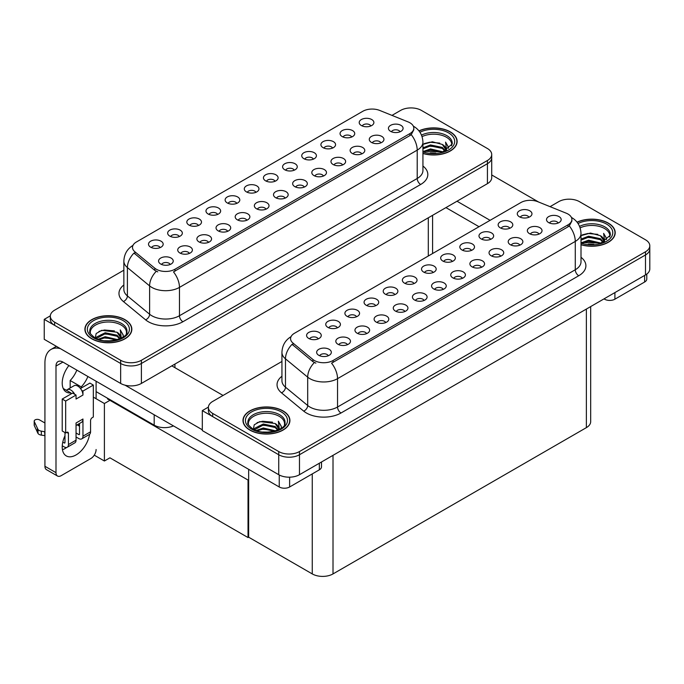 <?xml version="1.0" encoding="UTF-8"?>
<svg xmlns="http://www.w3.org/2000/svg" width="684" height="684" viewBox="0 0 684 684"><rect width="100%" height="100%" fill="white"/><g stroke="black" fill="none" stroke-linecap="round" stroke-linejoin="round"><path stroke-width="1.03" d="M275.071 181.26A4.403 2.539 0 0 0 273.891 180.029A4.403 2.539 0 0 0 269.556 179.379A4.403 2.539 0 0 0 266.486 181.26M275.96 174.83A7.336 4.232 0 0 0 266.563 174.36A7.336 4.232 0 0 0 264.135 179.627A7.336 4.232 0 0 0 265.589 180.824A7.336 4.232 0 0 0 277.413 179.627A7.336 4.232 0 0 0 275.96 174.83M255.91 192.324A4.403 2.539 0 0 0 254.73 191.084A4.403 2.539 0 0 0 250.395 190.443A4.403 2.539 0 0 0 247.326 192.324M256.808 185.894A7.336 4.232 0 0 0 247.411 185.424A7.336 4.232 0 0 0 244.975 190.682A7.336 4.232 0 0 0 246.437 191.879A7.336 4.232 0 0 0 258.261 190.682A7.336 4.232 0 0 0 256.808 185.894M236.758 203.379A4.403 2.539 0 0 0 235.578 202.139A4.403 2.539 0 0 0 231.243 201.498A4.403 2.539 0 0 0 228.174 203.379M237.656 196.949A7.336 4.232 0 0 0 228.251 196.479A7.336 4.232 0 0 0 225.823 201.746A7.336 4.232 0 0 0 227.276 202.943A7.336 4.232 0 0 0 239.109 201.746A7.336 4.232 0 0 0 237.656 196.949M361.75 153.891A4.403 2.539 0 0 0 360.571 152.66A4.403 2.539 0 0 0 356.236 152.01A4.403 2.539 0 0 0 353.166 153.891M362.64 147.47A7.336 4.232 0 0 0 353.243 146.992A7.336 4.232 0 0 0 350.815 152.258A7.336 4.232 0 0 0 352.269 153.455A7.336 4.232 0 0 0 364.102 152.258A7.336 4.232 0 0 0 362.64 147.47M304.286 187.074A4.403 2.539 0 0 0 303.106 185.834A4.403 2.539 0 0 0 298.771 185.193A4.403 2.539 0 0 0 295.702 187.074M305.175 180.644A7.336 4.232 0 0 0 295.779 180.174A7.336 4.232 0 0 0 293.351 185.432A7.336 4.232 0 0 0 294.804 186.629A7.336 4.232 0 0 0 306.637 185.432A7.336 4.232 0 0 0 305.175 180.644M370.839 125.967A4.403 2.539 0 0 0 369.659 124.727A4.403 2.539 0 0 0 365.324 124.086A4.403 2.539 0 0 0 362.255 125.967M371.737 119.538A7.336 4.232 0 0 0 362.34 119.067A7.336 4.232 0 0 0 359.904 124.334A7.336 4.232 0 0 0 361.366 125.531A7.336 4.232 0 0 0 373.19 124.334A7.336 4.232 0 0 0 371.737 119.538M323.438 176.01A4.403 2.539 0 0 0 322.258 174.771A4.403 2.539 0 0 0 317.923 174.129A4.403 2.539 0 0 0 314.854 176.01M324.336 169.581A7.336 4.232 0 0 0 314.931 169.11A7.336 4.232 0 0 0 312.502 174.377A7.336 4.232 0 0 0 313.956 175.574A7.336 4.232 0 0 0 325.789 174.377A7.336 4.232 0 0 0 324.336 169.581M380.902 142.836A4.403 2.539 0 0 0 379.723 141.597A4.403 2.539 0 0 0 375.388 140.955A4.403 2.539 0 0 0 372.318 142.836M381.8 136.407A7.336 4.232 0 0 0 372.395 135.936A7.336 4.232 0 0 0 369.967 141.195A7.336 4.232 0 0 0 371.421 142.4A7.336 4.232 0 0 0 383.254 141.195A7.336 4.232 0 0 0 381.8 136.407M179.293 236.553A4.403 2.539 0 0 0 178.114 235.322A4.403 2.539 0 0 0 173.779 234.672A4.403 2.539 0 0 0 170.709 236.553M180.191 230.132A7.336 4.232 0 0 0 170.786 229.653A7.336 4.232 0 0 0 168.358 234.92A7.336 4.232 0 0 0 169.812 236.117A7.336 4.232 0 0 0 181.645 234.92A7.336 4.232 0 0 0 180.191 230.132M227.669 231.303A4.403 2.539 0 0 0 226.481 230.072A4.403 2.539 0 0 0 222.146 229.422A4.403 2.539 0 0 0 219.077 231.303M228.559 224.882A7.336 4.232 0 0 0 219.162 224.403A7.336 4.232 0 0 0 216.734 229.67A7.336 4.232 0 0 0 218.187 230.867A7.336 4.232 0 0 0 230.012 229.67A7.336 4.232 0 0 0 228.559 224.882M332.535 148.086A4.403 2.539 0 0 0 331.355 146.846A4.403 2.539 0 0 0 327.012 146.205A4.403 2.539 0 0 0 323.951 148.086M333.424 141.656A7.336 4.232 0 0 0 324.028 141.186A7.336 4.232 0 0 0 321.6 146.444A7.336 4.232 0 0 0 323.053 147.65A7.336 4.232 0 0 0 334.878 146.444A7.336 4.232 0 0 0 333.424 141.656M189.357 253.422A4.403 2.539 0 0 0 188.177 252.191A4.403 2.539 0 0 0 183.842 251.541A4.403 2.539 0 0 0 180.773 253.422M190.246 247.001A7.336 4.232 0 0 0 180.85 246.522A7.336 4.232 0 0 0 178.421 251.789A7.336 4.232 0 0 0 179.875 252.986A7.336 4.232 0 0 0 191.708 251.789A7.336 4.232 0 0 0 190.246 247.001M342.59 164.955A4.403 2.539 0 0 0 341.41 163.715A4.403 2.539 0 0 0 337.075 163.074A4.403 2.539 0 0 0 334.006 164.955M343.488 158.526A7.336 4.232 0 0 0 334.091 158.055A7.336 4.232 0 0 0 331.663 163.314A7.336 4.232 0 0 0 333.117 164.511A7.336 4.232 0 0 0 344.941 163.314A7.336 4.232 0 0 0 343.488 158.526M246.821 220.248A4.403 2.539 0 0 0 245.642 219.008A4.403 2.539 0 0 0 241.307 218.367A4.403 2.539 0 0 0 238.237 220.248M247.711 213.818A7.336 4.232 0 0 0 238.314 213.348A7.336 4.232 0 0 0 235.886 218.615A7.336 4.232 0 0 0 237.339 219.812A7.336 4.232 0 0 0 249.173 218.615A7.336 4.232 0 0 0 247.711 213.818M351.687 137.022A4.403 2.539 0 0 0 350.507 135.791A4.403 2.539 0 0 0 346.172 135.141A4.403 2.539 0 0 0 343.103 137.022M352.585 130.601A7.336 4.232 0 0 0 343.18 130.122A7.336 4.232 0 0 0 340.752 135.389A7.336 4.232 0 0 0 342.205 136.586A7.336 4.232 0 0 0 354.038 135.389A7.336 4.232 0 0 0 352.585 130.601M285.125 198.129A4.403 2.539 0 0 0 283.946 196.889A4.403 2.539 0 0 0 279.611 196.248A4.403 2.539 0 0 0 276.541 198.129M286.023 191.7A7.336 4.232 0 0 0 276.627 191.229A7.336 4.232 0 0 0 274.198 196.496A7.336 4.232 0 0 0 275.652 197.693A7.336 4.232 0 0 0 287.477 196.496A7.336 4.232 0 0 0 286.023 191.7M294.223 170.205A4.403 2.539 0 0 0 293.043 168.965A4.403 2.539 0 0 0 288.708 168.324A4.403 2.539 0 0 0 285.638 170.205M295.12 163.775A7.336 4.232 0 0 0 285.715 163.305A7.336 4.232 0 0 0 283.287 168.563A7.336 4.232 0 0 0 284.741 169.76A7.336 4.232 0 0 0 296.574 168.563A7.336 4.232 0 0 0 295.12 163.775M265.973 209.193A4.403 2.539 0 0 0 264.793 207.953A4.403 2.539 0 0 0 260.459 207.303A4.403 2.539 0 0 0 257.389 209.193M266.871 202.763A7.336 4.232 0 0 0 257.466 202.293A7.336 4.232 0 0 0 255.038 207.551A7.336 4.232 0 0 0 256.491 208.748A7.336 4.232 0 0 0 268.325 207.551A7.336 4.232 0 0 0 266.871 202.763M208.509 242.367A4.403 2.539 0 0 0 207.329 241.127A4.403 2.539 0 0 0 202.994 240.486A4.403 2.539 0 0 0 199.925 242.367M209.407 235.937A7.336 4.232 0 0 0 200.002 235.467A7.336 4.232 0 0 0 197.573 240.725A7.336 4.232 0 0 0 199.035 241.922A7.336 4.232 0 0 0 210.86 240.725A7.336 4.232 0 0 0 209.407 235.937M313.375 159.141A4.403 2.539 0 0 0 312.195 157.91A4.403 2.539 0 0 0 307.86 157.26A4.403 2.539 0 0 0 304.79 159.141M314.272 152.72A7.336 4.232 0 0 0 304.876 152.241A7.336 4.232 0 0 0 302.439 157.508A7.336 4.232 0 0 0 303.901 158.705A7.336 4.232 0 0 0 315.726 157.508A7.336 4.232 0 0 0 314.272 152.72M170.205 264.486A4.403 2.539 0 0 0 169.016 263.246A4.403 2.539 0 0 0 164.682 262.605A4.403 2.539 0 0 0 161.612 264.486M171.094 258.056A7.336 4.232 0 0 0 161.698 257.586A7.336 4.232 0 0 0 159.269 262.844A7.336 4.232 0 0 0 160.723 264.041A7.336 4.232 0 0 0 172.548 262.844A7.336 4.232 0 0 0 171.094 258.056M217.606 214.443A4.403 2.539 0 0 0 216.426 213.203A4.403 2.539 0 0 0 212.091 212.562A4.403 2.539 0 0 0 209.022 214.443M218.495 208.013A7.336 4.232 0 0 0 209.099 207.543A7.336 4.232 0 0 0 206.671 212.801A7.336 4.232 0 0 0 208.124 213.998A7.336 4.232 0 0 0 219.949 212.801A7.336 4.232 0 0 0 218.495 208.013M198.445 225.498A4.403 2.539 0 0 0 197.266 224.258A4.403 2.539 0 0 0 192.931 223.617A4.403 2.539 0 0 0 189.861 225.498M199.343 219.068A7.336 4.232 0 0 0 189.947 218.598A7.336 4.232 0 0 0 187.519 223.865A7.336 4.232 0 0 0 188.972 225.062A7.336 4.232 0 0 0 200.797 223.865A7.336 4.232 0 0 0 199.343 219.068M400.054 131.773A4.403 2.539 0 0 0 398.875 130.541A4.403 2.539 0 0 0 394.54 129.892A4.403 2.539 0 0 0 391.47 131.773M400.952 125.352A7.336 4.232 0 0 0 391.556 124.873A7.336 4.232 0 0 0 389.128 130.14A7.336 4.232 0 0 0 390.581 131.337A7.336 4.232 0 0 0 402.406 130.14A7.336 4.232 0 0 0 400.952 125.352M160.142 247.617A4.403 2.539 0 0 0 158.962 246.377A4.403 2.539 0 0 0 154.627 245.736A4.403 2.539 0 0 0 151.557 247.617M161.031 241.187A7.336 4.232 0 0 0 151.634 240.717A7.336 4.232 0 0 0 149.206 245.975A7.336 4.232 0 0 0 150.66 247.181A7.336 4.232 0 0 0 162.484 245.975A7.336 4.232 0 0 0 161.031 241.187M409.938 122.795A13.201 7.618 0 0 0 408.177 121.94L379.706 110.432A13.201 7.618 0 0 0 362.802 111.287L136.364 242.016A13.201 7.618 0 0 0 132.491 247.411A13.201 7.618 0 0 0 134.885 251.78L154.815 268.214A13.201 7.618 0 0 0 174.967 269.231L409.938 133.577A13.201 7.618 0 0 0 413.811 128.182A13.201 7.618 0 0 0 409.938 122.795M173.454 425.901A14.672 8.473 180 0 1 154.191 425.157L96.102 391.624M411.571 107.927L410.46 107.927M50.325 315.846L44.238 319.36L120.649 363.478A14.672 8.473 0 0 0 141.391 363.478L487.427 163.698A14.672 8.473 0 0 0 491.719 157.705A14.672 8.473 0 0 1 487.427 163.698L141.391 363.478A14.672 8.473 0 0 1 120.649 363.478L54.609 325.345A14.672 8.473 0 0 1 50.317 319.36L50.317 316.162A14.672 8.473 0 0 0 54.609 322.155L120.649 360.28A14.672 8.473 0 0 0 141.391 360.28L487.427 160.501A14.672 8.473 0 0 0 491.719 154.516A14.672 8.473 0 0 0 487.427 148.522L421.387 110.398A14.672 8.473 0 0 0 400.644 110.398L391.983 115.391M44.238 319.36L44.238 339.324L120.649 383.433A14.672 8.473 0 0 0 141.391 383.433L487.427 183.663A14.672 8.473 0 0 0 491.719 177.669L491.719 154.516M110.552 399.969L104.395 403.517L93.332 397.13M248.651 479.698L248.027 480.057L248.027 537.547L109.927 457.818L104.395 461.007L94.255 455.159M104.395 461.007L104.395 403.517M248.027 537.547L248.651 537.188L248.651 469.318M108.132 398.567L107.508 398.926L248.027 480.057M433.143 272.531A4.403 2.539 0 0 0 431.963 271.291A4.403 2.539 0 0 0 427.628 270.65A4.403 2.539 0 0 0 424.559 272.531M434.041 266.102A7.336 4.232 0 0 0 424.644 265.631A7.336 4.232 0 0 0 422.216 270.89A7.336 4.232 0 0 0 423.67 272.087A7.336 4.232 0 0 0 435.494 270.89A7.336 4.232 0 0 0 434.041 266.102M413.991 283.586A4.403 2.539 0 0 0 412.811 282.347A4.403 2.539 0 0 0 408.476 281.705A4.403 2.539 0 0 0 405.407 283.586M414.889 277.157A7.336 4.232 0 0 0 405.484 276.687A7.336 4.232 0 0 0 403.056 281.953A7.336 4.232 0 0 0 404.509 283.15A7.336 4.232 0 0 0 416.342 281.953A7.336 4.232 0 0 0 414.889 277.157M394.839 294.65A4.403 2.539 0 0 0 393.659 293.41A4.403 2.539 0 0 0 389.324 292.761A4.403 2.539 0 0 0 386.255 294.65M395.728 288.221A7.336 4.232 0 0 0 386.332 287.742A7.336 4.232 0 0 0 383.904 293.008A7.336 4.232 0 0 0 385.357 294.206A7.336 4.232 0 0 0 397.19 293.008A7.336 4.232 0 0 0 395.728 288.221M519.831 245.163A4.403 2.539 0 0 0 518.643 243.923A4.403 2.539 0 0 0 514.308 243.282A4.403 2.539 0 0 0 511.239 245.163M520.721 238.733A7.336 4.232 0 0 0 511.324 238.263A7.336 4.232 0 0 0 508.896 243.521A7.336 4.232 0 0 0 510.349 244.718A7.336 4.232 0 0 0 522.174 243.521A7.336 4.232 0 0 0 520.721 238.733M462.367 278.337A4.403 2.539 0 0 0 461.178 277.097A4.403 2.539 0 0 0 456.844 276.456A4.403 2.539 0 0 0 453.774 278.337M463.256 271.907A7.336 4.232 0 0 0 453.86 271.437A7.336 4.232 0 0 0 451.431 276.704A7.336 4.232 0 0 0 452.885 277.901A7.336 4.232 0 0 0 464.71 276.704A7.336 4.232 0 0 0 463.256 271.907M528.92 217.23A4.403 2.539 0 0 0 527.74 215.999A4.403 2.539 0 0 0 523.405 215.349A4.403 2.539 0 0 0 520.336 217.23M529.818 210.809A7.336 4.232 0 0 0 520.413 210.33A7.336 4.232 0 0 0 517.985 215.597A7.336 4.232 0 0 0 519.438 216.794A7.336 4.232 0 0 0 531.271 215.597A7.336 4.232 0 0 0 529.818 210.809M481.519 267.282A4.403 2.539 0 0 0 480.339 266.042A4.403 2.539 0 0 0 476.004 265.401A4.403 2.539 0 0 0 472.935 267.282M482.408 260.852A7.336 4.232 0 0 0 473.012 260.382A7.336 4.232 0 0 0 470.583 265.64A7.336 4.232 0 0 0 472.037 266.837A7.336 4.232 0 0 0 483.87 265.64A7.336 4.232 0 0 0 482.408 260.852M538.983 234.099A4.403 2.539 0 0 0 537.804 232.868A4.403 2.539 0 0 0 533.469 232.218A4.403 2.539 0 0 0 530.399 234.099M539.873 227.669A7.336 4.232 0 0 0 530.476 227.199A7.336 4.232 0 0 0 528.048 232.466A7.336 4.232 0 0 0 529.501 233.663A7.336 4.232 0 0 0 541.335 232.466A7.336 4.232 0 0 0 539.873 227.669M337.374 327.824A4.403 2.539 0 0 0 336.195 326.584A4.403 2.539 0 0 0 331.86 325.943A4.403 2.539 0 0 0 328.79 327.824M338.264 321.394A7.336 4.232 0 0 0 328.867 320.924A7.336 4.232 0 0 0 326.439 326.183A7.336 4.232 0 0 0 327.892 327.379A7.336 4.232 0 0 0 339.726 326.183A7.336 4.232 0 0 0 338.264 321.394M385.742 322.574A4.403 2.539 0 0 0 384.562 321.335A4.403 2.539 0 0 0 380.227 320.693A4.403 2.539 0 0 0 377.158 322.574M386.64 316.145A7.336 4.232 0 0 0 377.235 315.675A7.336 4.232 0 0 0 374.806 320.933A7.336 4.232 0 0 0 376.268 322.13A7.336 4.232 0 0 0 388.093 320.933A7.336 4.232 0 0 0 386.64 316.145M490.608 239.349A4.403 2.539 0 0 0 489.428 238.118A4.403 2.539 0 0 0 485.093 237.468A4.403 2.539 0 0 0 482.023 239.349M491.505 232.928A7.336 4.232 0 0 0 482.109 232.449A7.336 4.232 0 0 0 479.681 237.716A7.336 4.232 0 0 0 481.134 238.913A7.336 4.232 0 0 0 492.959 237.716A7.336 4.232 0 0 0 491.505 232.928M347.438 344.693A4.403 2.539 0 0 0 346.249 343.453A4.403 2.539 0 0 0 341.914 342.812A4.403 2.539 0 0 0 338.845 344.693M348.327 338.264A7.336 4.232 0 0 0 338.931 337.793A7.336 4.232 0 0 0 336.502 343.052A7.336 4.232 0 0 0 337.956 344.249A7.336 4.232 0 0 0 349.781 343.052A7.336 4.232 0 0 0 348.327 338.264M500.671 256.218A4.403 2.539 0 0 0 499.491 254.978A4.403 2.539 0 0 0 495.156 254.337A4.403 2.539 0 0 0 492.087 256.218M501.569 249.788A7.336 4.232 0 0 0 492.164 249.318A7.336 4.232 0 0 0 489.735 254.585A7.336 4.232 0 0 0 491.197 255.782A7.336 4.232 0 0 0 503.022 254.585A7.336 4.232 0 0 0 501.569 249.788M404.902 311.511A4.403 2.539 0 0 0 403.714 310.279A4.403 2.539 0 0 0 399.379 309.63A4.403 2.539 0 0 0 396.31 311.511M405.792 305.09A7.336 4.232 0 0 0 396.395 304.611A7.336 4.232 0 0 0 393.967 309.878A7.336 4.232 0 0 0 395.42 311.075A7.336 4.232 0 0 0 407.245 309.878A7.336 4.232 0 0 0 405.792 305.09M509.768 228.294A4.403 2.539 0 0 0 508.588 227.054A4.403 2.539 0 0 0 504.253 226.413A4.403 2.539 0 0 0 501.184 228.294M510.657 221.864A7.336 4.232 0 0 0 501.261 221.394A7.336 4.232 0 0 0 498.833 226.652A7.336 4.232 0 0 0 500.286 227.857A7.336 4.232 0 0 0 512.111 226.652A7.336 4.232 0 0 0 510.657 221.864M443.206 289.392A4.403 2.539 0 0 0 442.026 288.161A4.403 2.539 0 0 0 437.692 287.511A4.403 2.539 0 0 0 434.622 289.392M444.104 282.971A7.336 4.232 0 0 0 434.699 282.492A7.336 4.232 0 0 0 432.271 287.759A7.336 4.232 0 0 0 433.733 288.956A7.336 4.232 0 0 0 445.558 287.759A7.336 4.232 0 0 0 444.104 282.971M452.304 261.468A4.403 2.539 0 0 0 451.124 260.228A4.403 2.539 0 0 0 446.789 259.587A4.403 2.539 0 0 0 443.719 261.468M453.193 255.038A7.336 4.232 0 0 0 443.796 254.568A7.336 4.232 0 0 0 441.368 259.834A7.336 4.232 0 0 0 442.822 261.031A7.336 4.232 0 0 0 454.655 259.834A7.336 4.232 0 0 0 453.193 255.038M424.054 300.456A4.403 2.539 0 0 0 422.874 299.216A4.403 2.539 0 0 0 418.54 298.575A4.403 2.539 0 0 0 415.47 300.456M424.944 294.026A7.336 4.232 0 0 0 415.547 293.556A7.336 4.232 0 0 0 413.119 298.814A7.336 4.232 0 0 0 414.572 300.019A7.336 4.232 0 0 0 426.406 298.814A7.336 4.232 0 0 0 424.944 294.026M366.59 333.63A4.403 2.539 0 0 0 365.41 332.39A4.403 2.539 0 0 0 361.075 331.749A4.403 2.539 0 0 0 358.006 333.63M367.479 327.2A7.336 4.232 0 0 0 358.083 326.73A7.336 4.232 0 0 0 355.654 331.997A7.336 4.232 0 0 0 357.108 333.193A7.336 4.232 0 0 0 368.941 331.997A7.336 4.232 0 0 0 367.479 327.2M471.456 250.412A4.403 2.539 0 0 0 470.276 249.173A4.403 2.539 0 0 0 465.941 248.531A4.403 2.539 0 0 0 462.871 250.412M472.353 243.983A7.336 4.232 0 0 0 462.948 243.513A7.336 4.232 0 0 0 460.52 248.771A7.336 4.232 0 0 0 461.974 249.968A7.336 4.232 0 0 0 473.807 248.771A7.336 4.232 0 0 0 472.353 243.983M328.277 355.748A4.403 2.539 0 0 0 327.097 354.509A4.403 2.539 0 0 0 322.762 353.867A4.403 2.539 0 0 0 319.693 355.748M329.175 349.319A7.336 4.232 0 0 0 319.779 348.849A7.336 4.232 0 0 0 317.342 354.115A7.336 4.232 0 0 0 318.804 355.312A7.336 4.232 0 0 0 330.628 354.115A7.336 4.232 0 0 0 329.175 349.319M375.678 305.705A4.403 2.539 0 0 0 374.499 304.466A4.403 2.539 0 0 0 370.164 303.824A4.403 2.539 0 0 0 367.094 305.705M376.576 299.276A7.336 4.232 0 0 0 367.18 298.805A7.336 4.232 0 0 0 364.752 304.064A7.336 4.232 0 0 0 366.205 305.269A7.336 4.232 0 0 0 378.03 304.064A7.336 4.232 0 0 0 376.576 299.276M356.526 316.76A4.403 2.539 0 0 0 355.347 315.529A4.403 2.539 0 0 0 351.012 314.879A4.403 2.539 0 0 0 347.942 316.76M357.424 310.339A7.336 4.232 0 0 0 348.019 309.861A7.336 4.232 0 0 0 345.591 315.127A7.336 4.232 0 0 0 347.044 316.324A7.336 4.232 0 0 0 358.878 315.127A7.336 4.232 0 0 0 357.424 310.339M558.135 223.044A4.403 2.539 0 0 0 556.956 221.804A4.403 2.539 0 0 0 552.621 221.163A4.403 2.539 0 0 0 549.551 223.044M559.033 216.614A7.336 4.232 0 0 0 549.628 216.144A7.336 4.232 0 0 0 547.2 221.402A7.336 4.232 0 0 0 548.662 222.599A7.336 4.232 0 0 0 560.487 221.402A7.336 4.232 0 0 0 559.033 216.614M318.222 338.879A4.403 2.539 0 0 0 317.034 337.648A4.403 2.539 0 0 0 312.699 336.998A4.403 2.539 0 0 0 309.63 338.879M319.112 332.45A7.336 4.232 0 0 0 309.715 331.979A7.336 4.232 0 0 0 307.287 337.246A7.336 4.232 0 0 0 308.74 338.443A7.336 4.232 0 0 0 320.565 337.246A7.336 4.232 0 0 0 319.112 332.45M568.019 214.058A13.201 7.618 0 0 0 566.258 213.203L537.786 201.695A13.201 7.618 0 0 0 520.883 202.549L294.436 333.288A13.201 7.618 0 0 0 290.572 338.674A13.201 7.618 0 0 0 292.957 343.043L312.896 359.485A13.201 7.618 0 0 0 333.048 360.502L568.019 224.839A13.201 7.618 0 0 0 571.884 219.453A13.201 7.618 0 0 0 568.019 214.058M569.644 199.189L568.541 199.189M208.406 407.108L202.319 410.622L278.73 454.74A14.672 8.473 0 0 0 299.472 454.74L645.499 254.961A14.672 8.473 0 0 0 649.8 248.976A14.672 8.473 0 0 1 645.499 254.961L299.472 454.74A14.672 8.473 0 0 1 278.73 454.74L212.69 416.616A14.672 8.473 0 0 1 208.389 410.622L208.389 407.433A14.672 8.473 0 0 0 212.69 413.418L278.73 451.551A14.672 8.473 0 0 0 299.472 451.551L645.499 251.772A14.672 8.473 0 0 0 649.8 245.778A14.672 8.473 0 0 0 645.499 239.793L579.468 201.66A14.672 8.473 0 0 0 558.717 201.66L550.064 206.662M202.319 410.622L202.319 430.587L278.73 474.705A14.672 8.473 0 0 0 299.472 474.705L645.499 274.925A14.672 8.473 0 0 0 649.8 268.932L649.8 245.778M590.677 306.577L590.677 421.643A14.672 8.473 180 0 1 586.376 427.637L333.014 573.919A14.672 8.473 180 0 1 312.263 573.919L248.651 537.188M422.934 153.49A23.47 13.552 0 0 0 457.134 141.443A23.47 13.552 0 0 0 450.26 131.858A23.47 13.552 0 0 0 418.959 130.875M124.967 319.659A23.47 13.552 0 0 0 99.394 316.718A23.47 13.552 0 0 0 84.901 329.243A23.47 13.552 0 0 0 91.776 338.819A23.47 13.552 0 0 0 117.357 341.761A23.47 13.552 0 0 0 131.841 329.243A23.47 13.552 0 0 0 124.967 319.659M413.811 128.182L413.811 129.798L411.221 134.637L409.938 135.56L173.48 271.89A17.117 9.884 60 0 1 179.465 287.4A19.562 11.295 180 0 1 151.805 287.4A19.562 11.295 180 0 1 149.608 285.895L127.395 267.572A19.562 11.295 180 0 1 123.855 261.1L123.855 289.443A19.562 11.295 0 0 0 127.395 295.924L149.608 314.238A19.562 11.295 0 0 0 151.805 315.743A19.562 11.295 0 0 0 179.465 315.743L417.206 178.49A19.562 11.295 0 0 0 422.934 170.504L422.934 142.161A19.562 11.295 180 0 1 417.206 150.138A17.117 9.884 -120 0 0 411.221 134.637M157.782 271.89L154.815 270.394L133.996 253.054A17.117 11.448 129.5 0 0 127.395 267.572L127.395 295.924A4.891 3.275 -50.5 0 1 123.394 301.533A24.444 14.116 180 0 1 123.855 284.971M123.855 270.197L54.609 310.177A14.672 8.473 0 0 0 50.317 316.162M581.007 244.752A23.47 13.552 0 0 0 615.207 232.705A23.47 13.552 0 0 0 608.332 223.121A23.47 13.552 0 0 0 577.039 222.146M283.048 410.922A23.47 13.552 0 0 0 257.475 407.989A23.47 13.552 0 0 0 242.982 420.506A23.47 13.552 0 0 0 249.857 430.091A23.47 13.552 0 0 0 275.438 433.023A23.47 13.552 0 0 0 289.922 420.506A23.47 13.552 0 0 0 283.048 410.922M571.884 219.453L571.884 221.069L569.302 225.9L568.019 226.832L331.56 363.161A17.117 9.884 60 0 1 337.537 378.662A19.562 11.295 180 0 1 309.878 378.662A19.562 11.295 180 0 1 307.689 377.158L285.476 358.844A19.562 11.295 180 0 1 281.936 352.363L281.936 380.714A19.562 11.295 0 0 0 285.476 387.187L307.689 405.501A19.562 11.295 0 0 0 309.878 407.014A19.562 11.295 0 0 0 337.537 407.014L575.278 269.752A19.562 11.295 0 0 0 581.007 261.767L581.007 233.424A19.562 11.295 180 0 1 575.278 241.409A17.117 9.884 -120 0 0 569.302 225.9M315.863 363.161L312.896 361.656L292.077 344.317A17.117 11.448 129.5 0 0 285.476 358.844L285.476 387.187A4.891 3.275 -50.5 0 1 281.466 392.804A24.444 14.116 180 0 1 281.936 376.234M281.936 361.46L212.69 401.44A14.672 8.473 0 0 0 208.389 407.433M614.907 292.59L614.907 299.182L644.636 282.013L644.636 275.421M538.599 202.019L491.719 174.959M490.086 220.325L456.998 201.224M646.79 274.079L646.79 279.021A7.336 4.232 180 0 1 644.636 282.013M614.907 299.182A7.336 4.232 180 0 1 604.528 299.182L604.528 298.583M445.934 207.611L479.022 226.712M604.015 298.882L604.528 299.182M66.664 447.464A19.562 11.295 -60 0 1 64.98 448.559A19.562 11.295 -60 0 1 62.449 449.747M89.604 434.297A19.562 11.295 -60 0 1 76.044 454.946A19.562 11.295 -60 0 1 66.271 455.912A19.562 11.295 -60 0 1 64.98 435.776M70.862 394.061L70.862 392.89L63.227 388.486M87.894 376.499A19.562 11.295 -60 0 1 81.234 386.905L81.234 388.067M81.234 386.905L70.17 380.518L70.17 387.982M289.623 477.175L289.623 486.982L319.351 469.814L319.351 463.222M223.061 395.455L171.821 365.872M202.319 429.791L125.061 385.186M76.83 370.112A19.562 11.295 -60 0 1 70.17 380.518M78.797 423.892A19.562 11.295 -60 0 1 78.78 425.781M55.994 472.67A7.336 4.232 120 0 0 57.516 476.03L46.444 469.643A7.336 4.232 -60 0 1 44.93 466.283L55.994 472.67L55.994 366.068A9.781 5.643 60 0 1 58.02 361.597A9.781 5.643 60 0 1 62.911 362.075L279.243 486.982L279.243 474.987M60.363 348.635A29.335 16.938 -120 0 0 51.009 349.447A29.335 16.938 -120 0 0 44.93 362.879L44.93 466.283M57.516 476.03A7.336 4.232 120 0 0 61.175 475.662L90.912 458.494A7.336 4.232 120 0 0 96.102 449.516M70.862 392.89A19.562 11.295 -60 0 1 66.271 392.035A19.562 11.295 -60 0 1 68.904 365.538M96.102 398.729L96.102 381.244M321.506 461.982L321.506 466.821A7.336 4.232 180 0 1 319.351 469.814M289.623 486.982A7.336 4.232 180 0 1 279.243 486.982M74.727 394.292L76.044 395.053L65.673 401.046L62.218 399.046L72.59 393.061L74.727 394.292A7.336 4.232 -120 0 0 70.862 390.068A7.336 4.232 -120 0 0 67.194 389.7A7.336 4.232 -120 0 0 66.459 390.35M81.644 390.299L82.961 391.06L82.961 395.053A7.336 4.232 -120 0 0 81.644 390.299A7.336 4.232 -120 0 0 77.779 386.075A7.336 4.232 -120 0 0 74.111 385.708L67.194 389.7M62.253 445.78L64.287 446.96A5.865 3.386 -120 0 0 67.229 447.25A5.865 3.386 -120 0 0 68.443 444.566L76.044 440.171L76.044 423.003L82.961 419.01L82.961 436.178L90.57 431.784L90.57 420.609A2.445 1.411 -60 0 1 92.297 417.616L93.332 417.018L93.332 385.075L89.878 383.083L80.473 388.503M76.044 440.171A5.865 3.386 60 0 1 74.83 442.856L67.229 447.25M44.93 423.003L39.527 419.891A3.121 1.804 180 0 0 36.124 419.497A3.121 1.804 180 0 0 34.2 421.164L34.2 425.157A3.121 1.804 0 0 0 34.303 425.619L38.013 433.494A4.891 2.821 0 0 0 41.339 435.127L41.339 431.134L44.93 431.784M76.044 425.482L81.439 422.37A7.336 4.232 -120 0 0 82.961 419.01M79.506 423.49L79.506 434.186A0.975 0.564 60 0 1 78.814 434.579L79.506 434.186M76.044 432.981L78.814 434.579M90.57 431.784A5.865 3.386 60 0 1 89.356 434.477L81.747 438.863A5.865 3.386 -120 0 1 78.814 438.572L76.044 436.973M81.747 438.863A5.865 3.386 -120 0 0 82.961 436.178M82.961 395.053L76.044 399.046L76.044 395.053M64.98 432.587L64.98 442.565A0.975 0.564 60 0 1 64.287 442.967L64.98 442.565M62.218 399.046L62.218 430.988L65.673 432.981L66.707 432.382A2.445 1.411 -60 0 1 67.93 432.262A2.445 1.411 -60 0 1 68.443 433.382L68.443 444.566M79.506 426.2L77.155 424.841M93.332 385.075L82.961 391.06M65.673 401.046L65.673 432.981M44.93 435.776L44.597 431.595M62.783 442.095L64.287 442.967M44.597 435.588L41.339 435.127M41.339 431.134A4.891 2.821 0 0 1 38.013 429.501L34.303 421.626A3.121 1.804 180 0 1 34.2 421.164M38.013 429.501L38.013 433.494M37.355 428.201L37.355 432.194M422.054 136.62A18.092 10.448 180 0 1 446.455 137.245A18.092 10.448 180 0 1 451.645 145.769M419.061 131.012A23.23 13.406 180 0 1 450.081 131.961A23.23 13.406 180 0 1 456.886 141.443A23.23 13.406 180 0 1 422.934 153.336M422.934 144.384L432.365 141.785L442.3 144.435L445.874 149.668M430.21 152.951L435.785 153.062M423.387 151.446L430.493 148.924L442.856 151.805M424.371 151.771L430.493 149.924L441.796 152.105M422.934 147.847L430.493 144.94L442.3 147.428L445.438 150.848M422.934 148.847L430.493 145.931L442.3 148.428L445.002 151.036M445.669 150.737A12.226 7.054 0 0 0 445.882 149.42A12.226 7.054 0 0 0 442.3 144.435M446.575 150.3L445.558 142.11L448.533 147.265L448.413 148.334M445.558 142.11L448.524 147.462M424.277 143.58L429.808 142.212L439.718 143.101M426.243 146.898L429.808 146.205L439.359 146.992M426.243 150.89L429.808 150.198L439.359 150.984M580.135 227.883A18.092 10.448 180 0 1 604.528 228.516A18.092 10.448 180 0 1 609.726 237.032M577.142 222.274A23.23 13.406 180 0 1 608.161 223.223A23.23 13.406 180 0 1 614.967 232.705A23.23 13.406 180 0 1 581.007 244.598M581.007 235.655L590.437 233.056L600.381 235.698L603.955 240.93M588.291 244.222L593.866 244.325M581.468 242.709L588.573 240.195L600.937 243.068M582.443 243.042L588.573 241.196L599.877 243.376M581.007 239.118L588.573 236.202L600.381 238.69L603.51 242.11M581.007 240.118L588.573 237.203L600.381 239.691L603.074 242.298M603.75 242.008A12.226 7.054 0 0 0 603.963 240.691A12.226 7.054 0 0 0 600.381 235.698M604.647 241.572L603.639 233.372L606.605 238.528L606.494 239.597M603.639 233.372L606.605 238.725M582.358 234.843L587.889 233.475L597.79 234.364M584.324 238.16L587.889 237.468L597.44 238.254M584.324 242.153L587.889 241.461L597.44 242.247M90.391 333.57A18.092 10.448 180 0 1 100.557 323.019A18.092 10.448 180 0 1 121.171 325.045A18.092 10.448 180 0 1 126.36 333.57M124.796 319.761A23.23 13.406 180 0 1 131.602 329.243A23.23 13.406 180 0 1 117.263 341.632A23.23 13.406 180 0 1 91.955 338.725A23.23 13.406 180 0 1 85.149 329.243A23.23 13.406 180 0 1 99.488 316.854A23.23 13.406 180 0 1 124.796 319.761M95.238 337.99L96.17 333.536L101.736 330.329L117.015 332.236L120.589 337.469M104.926 340.752L110.5 340.863M98.103 339.247L105.208 336.733L117.571 339.606M99.086 339.572L105.208 337.725L116.511 339.905M96.162 338.452L96.564 337.058L105.208 332.74L117.015 335.228L120.145 338.648M96.359 338.537L105.208 333.732L117.015 336.229L119.717 338.837M120.384 338.546A12.226 7.054 0 0 0 120.598 337.229A12.226 7.054 0 0 0 117.015 332.236M121.29 338.101L120.273 329.91L123.248 335.066L123.129 336.135M120.273 329.91L123.24 335.263M98.992 331.381L104.524 330.013L114.433 330.902M100.958 334.698L104.524 334.006L114.074 334.792M100.958 338.691L104.524 337.999L114.074 338.785M248.472 424.832A18.092 10.448 180 0 1 258.629 414.282A18.092 10.448 180 0 1 279.243 416.317A18.092 10.448 180 0 1 284.441 424.832M282.877 411.024A23.23 13.406 180 0 1 289.683 420.506A23.23 13.406 180 0 1 275.344 432.895A23.23 13.406 180 0 1 250.028 429.988A23.23 13.406 180 0 1 243.23 420.506A23.23 13.406 180 0 1 257.569 408.117A23.23 13.406 180 0 1 282.877 411.024M253.319 429.253L254.243 424.798L259.809 421.592L275.096 423.499L278.67 428.731M263.007 432.023L268.581 432.134M256.184 430.51L263.289 427.996L275.652 430.869M257.158 430.843L263.289 428.996L274.592 431.176M254.243 429.714L254.645 428.329L263.289 424.003L275.096 426.491L278.226 429.911M254.439 429.808L263.289 425.003L275.096 427.491L277.789 430.099M278.465 429.808A12.226 7.054 0 0 0 278.679 428.492A12.226 7.054 0 0 0 275.096 423.499M279.363 429.372L278.345 421.182L281.321 426.329L281.209 427.406M278.345 421.182L281.321 426.525M257.073 422.644L262.605 421.276L272.506 422.165M259.039 425.961L262.605 425.268L272.155 426.055M259.039 429.954L262.605 429.261L272.155 430.048M154.191 425.157L154.191 414.778M487.427 183.663L487.427 160.501M141.391 383.433L141.391 360.28M120.649 383.433L120.649 360.28M428.304 255.996L428.304 217.794M174.933 367.667L174.933 364.076M134.885 251.78L134.885 253.952M154.815 268.214L154.815 270.394M174.967 269.231L174.967 271.223M409.938 133.577L409.938 135.56M645.499 274.925L645.499 251.772M299.472 474.705L299.472 451.551M278.73 474.705L278.73 451.551M586.376 427.637L586.376 309.057M333.014 573.919L333.014 455.339M312.263 573.919L312.263 473.909M292.957 343.043L292.957 345.223M312.896 359.485L312.896 361.656M333.048 360.502L333.048 362.486M568.019 224.839L568.019 226.832M182.919 321.736A4.891 2.821 60 0 1 179.465 315.743L179.465 287.4L417.206 150.138L417.206 178.49A4.891 2.821 60 0 0 420.66 184.475L182.919 321.736A24.444 14.116 180 0 1 148.343 321.736A24.444 14.116 180 0 1 145.607 319.847L123.394 301.533M156.277 271.3A17.117 11.448 129.5 0 0 149.608 285.895L149.608 314.238A4.891 3.275 -50.5 0 1 145.607 319.847M422.934 166.024A24.444 14.116 180 0 1 420.66 184.475M54.609 322.155L54.609 325.345M341 412.999A4.891 2.821 60 0 1 337.537 407.014L337.537 378.662L575.278 241.409L575.278 269.752A4.891 2.821 60 0 0 578.741 275.746L341 412.999A24.444 14.116 180 0 1 306.423 412.999A24.444 14.116 180 0 1 303.687 411.118L281.466 392.804M314.358 362.563A17.117 11.448 129.5 0 0 307.689 377.158L307.689 405.501A4.891 3.275 -50.5 0 1 303.687 411.118M581.007 257.295A24.444 14.116 180 0 1 578.741 275.746M212.69 413.418L212.69 416.616M62.911 362.075L55.994 366.068M68.443 433.382L66.707 432.382M34.303 421.626L34.303 425.619M421.489 135.116A18.596 10.739 180 0 1 446.806 135.646A18.596 10.739 180 0 1 452.209 144.008L442.736 151.839L422.934 151.275M419.95 132.234A21.024 12.141 180 0 1 448.524 132.858A21.024 12.141 180 0 1 450.26 148.89A21.024 12.141 180 0 1 422.934 151.882M579.57 226.378A18.596 10.739 180 0 1 604.887 226.908A18.596 10.739 180 0 1 610.282 235.27L600.817 243.102L581.007 242.538M578.023 223.506A21.024 12.141 180 0 1 606.605 224.121A21.024 12.141 180 0 1 608.341 240.152A21.024 12.141 180 0 1 581.007 243.145M89.826 331.808A18.596 10.739 180 0 1 100.651 321.275A18.596 10.739 180 0 1 121.521 323.447A18.596 10.739 180 0 1 126.916 331.808C128.618 338.084 105.541 345.163 94.725 337.699C90.553 334.202 88.92 332.236 89.826 331.808M123.24 320.659A21.024 12.141 180 0 1 123.24 337.828A21.024 12.141 180 0 1 93.511 337.828A21.024 12.141 180 0 1 93.511 320.659A21.024 12.141 180 0 1 123.24 320.659M247.907 423.071A18.596 10.739 180 0 1 258.723 412.537A18.596 10.739 180 0 1 279.602 414.709A18.596 10.739 180 0 1 284.997 423.071C286.699 429.355 263.622 436.435 252.806 428.971C248.634 425.465 247.001 423.499 247.907 423.071M281.321 411.922A21.024 12.141 180 0 1 281.321 429.09A21.024 12.141 180 0 1 251.584 429.09A21.024 12.141 180 0 1 251.584 411.922A21.024 12.141 180 0 1 281.321 411.922M432.596 253.516L432.596 215.315M422.934 142.161C422.601 135.124 419.506 129.849 413.658 126.335L413.333 126.155M133.132 245.282C127.284 248.796 124.189 254.063 123.855 261.1M581.007 233.424C580.682 226.387 577.587 221.12 571.739 217.606L571.414 217.418M291.213 336.545C285.356 340.059 282.27 345.334 281.936 352.363M51.009 349.447L56.387 346.335M456.886 141.443L456.886 143.392M614.967 232.705L614.967 234.655M131.602 329.243L131.602 331.193M85.149 329.243L85.149 331.193M289.683 420.506L289.683 422.456M243.23 420.506L243.23 422.456"/></g></svg>
